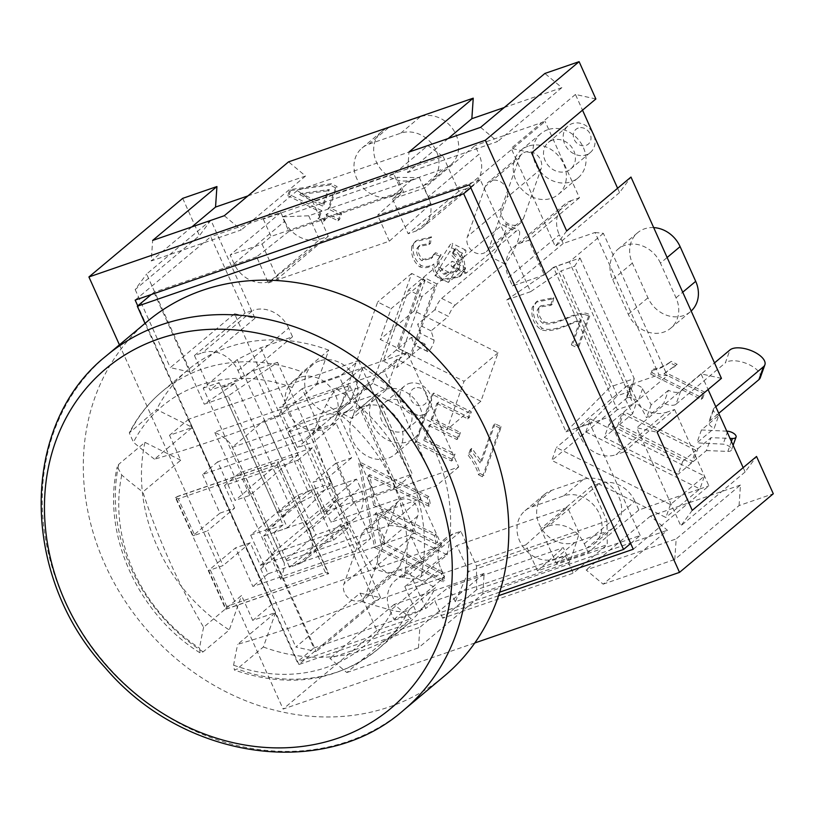 <?xml version="1.0" encoding="UTF-8"?>
<svg xmlns="http://www.w3.org/2000/svg" width="814" height="814" viewBox="0 0 814 814"><rect width="100%" height="100%" fill="white"/><g stroke="black" fill="none" stroke-linecap="round" stroke-linejoin="round"><path stroke-width="0.61" stroke-dasharray="4.07 3.05" d="M624.053 411.772L619.464 424.694L693.253 461.609L697.852 448.687L624.053 411.772L637.22 400.742L632.62 413.665L625.966 400.447A6.726 3.073 19.6 0 1 625.793 398.972A6.726 3.073 19.6 0 1 631.338 397.812A6.726 3.073 19.6 0 1 638.023 401.567L646.54 417.714L663.837 403.215L668.436 390.293A9.636 4.406 19.6 0 0 680.606 391.31L714.489 362.912M697.852 448.687L711.009 437.657L730.026 438.39M726.78 431.166L701.444 429.955L718.752 415.455L714.153 428.378A9.636 4.406 -160.4 0 1 708.862 421.978A9.636 4.406 -160.4 0 1 709.554 421.011L718.752 413.298M709.554 421.011L714.143 408.089A9.636 4.406 19.6 0 0 713.451 409.055A9.636 4.406 19.6 0 0 718.752 415.455M714.143 408.089L715.791 406.715M668.436 390.293L651.129 404.792L642.622 388.644A6.726 3.073 19.6 0 0 635.938 384.89A6.726 3.073 19.6 0 0 630.392 386.05A6.726 3.073 19.6 0 0 630.565 387.525L637.22 400.742M693.253 461.609L706.42 450.58L711.009 437.657M680.606 391.31L676.007 404.232A9.636 4.406 -160.4 0 1 663.837 403.215M651.129 404.792L646.54 417.714M642.622 388.644L638.023 401.567M706.42 450.58L727.848 451.404A6.726 3.073 19.6 0 0 731.46 450A6.726 3.073 19.6 0 0 723.137 444.139L696.855 442.877L714.153 428.378M727.726 431.217L723.137 444.139M701.444 429.955L696.855 442.877M676.007 404.232L725.355 362.871L729.955 349.949M760.286 377.716A19.271 8.812 19.6 0 0 747.435 363.878A19.271 8.812 19.6 0 0 725.355 362.871M619.464 424.694L632.62 413.665M437.016 283.974L423.595 277.259L398.331 348.331L411.752 355.046L437.016 283.974L450.173 272.944L436.762 266.229L448.952 246.51A6.726 1.557 116.6 0 1 452.157 243.335A6.726 1.557 116.6 0 1 449.755 251.516L434.91 275.712L452.218 261.213L465.639 267.918A9.636 2.228 116.6 0 0 465.099 273.372A9.636 2.228 116.6 0 0 466.544 272.822L515.893 231.461A19.271 4.446 -63.4 0 1 518.772 230.382A19.271 4.446 -63.4 0 1 516.096 245.37A19.271 4.446 -63.4 0 1 504.405 263.767L490.995 257.061A19.271 4.446 116.6 0 0 502.676 238.665A19.271 4.446 116.6 0 0 505.352 223.667A19.271 4.446 116.6 0 0 502.472 224.756L515.893 231.461M411.752 355.046L424.908 344.007L427.492 351.343A6.726 1.557 116.6 0 0 427.716 351.638A6.726 1.557 116.6 0 0 431.583 347.334A6.726 1.557 116.6 0 0 434.035 340.191L431.105 330.881L448.402 316.381L434.991 309.666A9.636 2.228 -63.4 0 1 441.646 298.423L490.995 257.061M441.646 298.423L455.057 305.128A9.636 2.228 116.6 0 0 448.402 316.381M455.057 305.128L504.405 263.767M465.639 267.918L448.331 282.427L463.176 258.221A6.726 1.557 116.6 0 0 465.577 250.051A6.726 1.557 116.6 0 0 462.372 253.225L450.173 272.944M398.331 348.331L411.487 337.301L424.908 344.007M466.544 272.822L453.123 266.117A9.636 2.228 -63.4 0 1 451.689 266.656A9.636 2.228 -63.4 0 1 452.218 261.213M448.331 282.427L434.91 275.712M463.176 258.221L449.755 251.516M411.487 337.301L414.072 344.627A6.726 1.557 116.6 0 0 414.306 344.922A6.726 1.557 116.6 0 0 418.172 340.618A6.726 1.557 116.6 0 0 420.614 333.475L417.684 324.165L434.991 309.666M434.035 340.191L420.614 333.475M431.105 330.881L417.684 324.165M453.123 266.117L502.472 224.756M423.595 277.259L436.762 266.229M312.688 201.567L297.324 190.557L427.869 145.543L443.233 156.553L312.688 201.567L328.286 236.274L320.329 239.021L269.648 281.491A28.907 24.837 50 0 1 234.076 263.695L230.179 255.026L262.016 244.047L271.093 236.436L401.628 191.422L393.834 174.074L427.869 145.543M297.324 190.557L263.288 219.078L393.834 174.074M263.288 219.078L271.093 236.436M401.628 191.422L392.552 199.033L424.399 188.054L475.071 145.574L478.968 154.253L428.296 196.723A28.907 24.837 50 0 1 422.985 227.116A28.907 24.837 50 0 1 416.117 230.993L408.15 233.74L392.552 199.033M469.485 184.819L545.115 121.418L475.071 145.574M135.165 300.101L210.795 236.701L245.116 313.054L253.073 310.307L202.401 352.788A28.907 24.837 50 0 1 237.983 370.584L241.88 379.263L210.043 390.242L194.444 355.535L202.401 352.788M234.076 263.695L284.747 221.225L280.85 212.546L210.795 236.701M280.85 212.546L230.179 255.026M402.238 576.505L410.195 573.758L425.793 608.465L393.956 619.444L390.048 610.765A28.907 24.837 50 0 1 395.36 580.382A28.907 24.837 50 0 1 402.238 576.505L452.91 534.025L460.866 531.288L476.465 565.995L476.699 589.682L607.244 544.668L607.01 520.98L591.412 486.273L599.369 483.526L548.697 526.007A28.907 24.837 50 0 1 584.279 543.803L588.176 552.472L556.338 563.451L540.74 528.744L548.697 526.007M476.465 565.995L607.01 520.98M476.699 589.682L442.663 618.213L573.209 573.198L607.244 544.668M442.663 618.213L434.869 600.864L425.793 608.465M556.338 563.451L565.415 555.85L434.869 600.864M565.415 555.85L573.209 573.198M237.983 370.584L288.655 328.103L292.552 336.782L260.714 347.761L237.23 359.595L301.18 501.892L324.664 490.059L356.501 479.08L360.409 487.759L309.727 530.24A28.907 24.837 50 0 1 304.426 560.622A28.907 24.837 50 0 1 297.548 564.499L289.591 567.246L273.992 532.539L305.83 521.56L309.727 530.24M260.714 347.761L324.664 490.059M237.23 359.595L203.195 388.115L267.145 530.423L301.18 501.892M203.195 388.115L219.119 382.631L210.043 390.242M273.992 532.539L283.069 524.928L219.119 382.631M283.069 524.928L267.145 530.423M595.034 232.489L603.388 233.333L667.338 375.63L658.984 374.786L595.034 232.489L563.196 243.467L559.289 234.788L508.618 277.259A28.907 24.837 50 0 1 513.929 246.876A28.907 24.837 50 0 1 520.797 242.999L528.764 240.252L544.352 274.959L553.428 267.348L617.388 409.656L633.302 404.161L667.338 375.63M603.388 233.333L569.352 261.864L633.302 404.161M569.352 261.864L553.428 267.348M617.388 409.656L608.312 417.256L623.911 451.963L674.582 409.493L666.625 412.24L615.944 454.711A28.907 24.837 50 0 1 580.372 436.915L576.465 428.235L608.312 417.256M633.261 549.246L708.892 485.846L674.582 409.493M520.797 242.999L571.469 200.519L579.436 197.782L545.115 121.418M579.436 197.782L528.764 240.252M578.825 346.591L590.211 314.57L585.663 313.115C580.657 312.932 574.501 314.448 567.195 317.674C556.562 322.252 548.941 323.707 544.332 322.029C539.947 318.64 538.125 314.153 538.868 308.547L540.903 305.759L552.309 304.141L553.846 297.68L537.525 300.915L533.709 306.145C532.366 315.506 535.225 322.873 542.307 328.235C547.7 330.606 556.369 329.324 568.325 324.41C574.908 321.459 579.242 319.943 581.318 319.871L572.883 343.62L578.825 346.591L577.309 347.853L588.695 315.832L590.211 314.57M588.695 315.832L584.147 314.387L585.663 313.115M584.147 314.387C579.141 314.194 572.985 315.71 565.679 318.946C555.056 323.524 547.425 324.969 542.816 323.29C538.43 319.912 536.609 315.415 537.352 309.819L539.387 307.031L550.803 305.403L552.309 304.141M550.803 305.403L552.33 298.952L553.846 297.68M552.33 298.952L536.009 302.187L532.203 307.417C530.85 316.778 533.709 324.145 540.791 329.497C546.184 331.868 554.863 330.596 566.809 325.681C573.392 322.72 577.726 321.215 579.812 321.133L581.318 319.871M579.812 321.133L571.367 344.882L572.883 343.62M571.367 344.882L577.309 347.853M323.921 204.731L329.324 189.55L301.221 193.376L323.921 204.731L322.415 206.003L299.715 194.648L327.808 190.822L322.415 206.003M327.808 190.822L329.324 189.55M299.715 194.648L301.221 193.376M329.599 207.57L337.077 186.559L331.4 183.72L290.944 189.499L289.214 194.373L321.815 210.684L319.485 217.216L325.162 220.055L327.493 213.522L339.53 219.546L341.646 213.594L329.599 207.57L328.093 208.842L335.561 187.82L337.077 186.559M335.561 187.82L329.884 184.982L331.4 183.72M329.884 184.982L289.438 190.771L290.944 189.499M289.438 190.771L287.698 195.645L289.214 194.373M287.698 195.645L320.299 211.945L321.815 210.684M320.299 211.945L317.979 218.488L319.485 217.216M317.979 218.488L323.646 221.327L325.162 220.055M323.646 221.327L325.976 214.784L327.493 213.522M325.976 214.784L338.014 220.808L339.53 219.546M338.014 220.808L340.13 214.865L341.646 213.594M340.13 214.865L328.093 208.842M416.534 441.534L452.971 459.757L455.006 454.029L425.244 439.143L430.514 424.338L458.394 438.278L460.429 432.56L432.549 418.61L438.4 402.136L469.312 417.602L471.347 411.874L433.77 393.081L416.534 441.534L415.028 442.806L451.455 461.029L452.971 459.757M451.455 461.029L453.49 455.301L455.006 454.029M453.49 455.301L423.738 440.415L425.244 439.143M423.738 440.415L428.998 425.6L430.514 424.338M428.998 425.6L456.878 439.55L458.394 438.278M456.878 439.55L458.913 433.821L460.429 432.56M458.913 433.821L431.033 419.882L432.549 418.61M431.033 419.882L436.894 403.408L438.4 402.136M436.894 403.408L467.806 418.864L469.312 417.602M467.806 418.864L469.841 413.146L471.347 411.874M469.841 413.146L432.254 394.342L433.77 393.081M432.254 394.342L415.028 442.806M360.287 462.311L376.048 546.296L444.658 580.616L443.081 572.211L382.224 541.768L376.699 512.372L437.566 542.816L435.989 534.422L375.122 503.978L369.607 474.582L430.474 505.026L428.897 496.632L360.287 462.311L358.771 463.583L374.542 547.557L376.048 546.296M374.542 547.557L443.142 581.878L444.658 580.616M443.142 581.878L441.564 573.483L443.081 572.211M441.564 573.483L380.708 543.04L382.224 541.768M380.708 543.04L375.193 513.644L376.699 512.372M375.193 513.644L436.05 544.088L437.566 542.816M436.05 544.088L434.473 535.683L435.989 534.422M434.473 535.683L373.616 505.25L375.122 503.978M373.616 505.25L368.101 475.854L369.607 474.582M368.101 475.854L428.958 506.298L430.474 505.026M428.958 506.298L427.381 497.893L428.897 496.632M427.381 497.893L358.771 463.583M495.085 423.748L481.613 461.64L471.815 448.3L469.77 454.059C475.101 461.019 478.5 467.501 479.985 473.483L483.974 475.478L501.261 426.841L495.085 423.748L493.579 425.02L480.107 462.912L481.613 461.64M480.107 462.912L470.299 449.572L471.815 448.3M470.299 449.572L468.254 455.331L469.77 454.059M468.254 455.331C473.585 462.291 476.994 468.762 478.469 474.755L479.985 473.483M478.469 474.755L482.458 476.75L483.974 475.478M482.458 476.75L499.745 428.103L501.261 426.841M499.745 428.103L493.579 425.02M452.899 253.846C458.14 258.72 460.317 263.533 459.422 268.284L457.458 270.909L445.36 273.005C440.364 269.21 438.227 264.418 438.96 258.618L441.137 254.792L435.5 252.716L432.509 257.346L423.321 259.412C419.312 256.349 417.633 252.391 418.284 247.537L419.993 245.218L430.484 243.325L431.481 236.823L416.524 240.496L413.258 244.892C412.271 253.53 414.937 260.429 421.255 265.598C425.702 267.155 429.894 266.626 433.831 264.011C434.208 270.299 437.26 275.376 442.999 279.263L460.948 275.631L464.529 270.797C465.801 261.976 462.901 254.477 455.82 248.301L452.899 253.846L451.383 255.118C456.634 259.981 458.801 264.794 457.906 269.556L455.952 272.181L443.854 274.267C438.858 270.482 436.721 265.69 437.444 259.89L441.137 254.792M439.621 256.054L433.994 253.978L435.5 252.716M433.994 253.978L430.993 258.608L421.805 260.673C417.796 257.621 416.117 253.663 416.768 248.799L418.477 246.489L428.968 244.597L430.484 243.325M428.968 244.597L429.975 238.095L431.481 236.823M429.975 238.095L415.018 241.768L411.742 246.164C410.755 254.792 413.42 261.701 419.739 266.87C424.186 268.427 428.378 267.898 432.326 265.283L433.831 264.011L432.326 265.283C432.692 271.571 435.744 276.648 441.493 280.525L459.432 276.902L463.013 272.069C464.285 263.237 461.385 255.738 454.304 249.572L455.82 248.301M454.304 249.572L451.383 255.118M704.843 392.175L665.496 372.497L677.167 364.326L671.184 361.335L669.261 362.963L671.184 361.335C665.13 365.822 659.269 368.386 653.591 369.017L652.228 372.863L702.736 398.127L704.843 392.175L703.337 393.447L663.99 373.768L665.496 372.497M663.99 373.768L677.167 364.326M675.651 365.598L669.668 362.606C663.614 367.094 657.753 369.658 652.075 370.289L653.591 369.017M652.075 370.289L650.712 374.135L652.228 372.863M650.712 374.135L701.22 399.389L702.736 398.127M701.22 399.389L703.337 393.447M247.944 195.899L305.555 176.028L288.563 161.844M504.253 107.519L561.864 87.647L544.881 73.464M595.868 98.972L575.447 94.444L582.519 110.165M617.612 188.258L619.556 192.572L630.972 177.065M721.438 378.368L701.017 373.84L708.078 389.56M743.172 467.653L745.115 471.967L756.532 456.461M739.071 505.565L740.465 485.042L676.18 538.929L674.786 559.452L739.071 505.565L773.3 493.762M740.465 485.042L650.447 516.086L667.429 530.27L603.143 584.157L586.151 569.973L676.18 538.929M482.763 593.945L484.157 573.422L419.871 627.309L418.477 647.832L482.763 593.945L667.429 530.27M484.157 573.422L394.129 604.466L411.121 618.65L346.835 672.537L329.843 658.353L419.871 627.309M360.124 593.141L380.545 597.669L336.447 499.542L325.03 515.048L260.745 568.935L272.161 553.428L316.259 651.556L295.838 647.028L360.124 593.141L376.892 630.453L411.121 618.65M234.564 313.746L254.986 318.284L210.887 220.156L146.601 274.043L190.7 372.171L170.279 367.643L234.564 313.746L325.03 515.048M210.887 220.156L199.471 235.663L135.185 289.55L146.601 274.043M182.702 198.351L199.471 235.663M660.439 263.105A28.907 24.837 -130 0 0 617.989 249.186A28.907 24.837 -130 0 0 612.688 279.578L628.286 314.285A28.907 24.837 -130 0 0 670.736 328.205A28.907 24.837 -130 0 0 676.037 297.812L660.439 263.105L667.124 257.509M587.118 547.944A28.907 24.837 -130 0 0 593.996 544.067A28.907 24.837 -130 0 0 597.15 509.666A28.907 24.837 -130 0 0 563.726 495.879L531.878 506.857A28.907 24.837 -130 0 0 525.01 510.734A28.907 24.837 -130 0 0 521.855 545.136A28.907 24.837 -130 0 0 555.28 558.923L587.118 547.944L606.786 531.461A28.907 24.837 -130 0 0 613.654 527.584A28.907 24.837 -130 0 0 616.809 493.182A28.907 24.837 -130 0 0 583.384 479.395L551.546 490.374A28.907 24.837 -130 0 0 544.668 494.251A28.907 24.837 -130 0 0 541.514 528.652A28.907 24.837 -130 0 0 574.938 542.439L606.786 531.461M299.939 377.391A28.907 24.837 -130 0 0 293.071 381.267A28.907 24.837 -130 0 0 292.602 419.373A28.907 24.837 -130 0 0 330.209 425.58A28.907 24.837 -130 0 0 333.364 391.178A28.907 24.837 -130 0 0 299.939 377.391M364.723 406.166A28.907 24.837 -130 0 0 357.845 410.042A28.907 24.837 -130 0 0 357.387 448.148A28.907 24.837 -130 0 0 394.994 454.354A28.907 24.837 -130 0 0 398.148 419.943A28.907 24.837 -130 0 0 364.723 406.166M528.103 146.194A28.907 24.837 -130 0 0 521.225 150.071A28.907 24.837 -130 0 0 520.767 188.176A28.907 24.837 -130 0 0 558.373 194.383A28.907 24.837 -130 0 0 561.528 159.971A28.907 24.837 -130 0 0 528.103 146.194M424.114 185.256A28.907 24.837 -130 0 0 430.993 181.38A28.907 24.837 -130 0 0 434.147 146.978A28.907 24.837 -130 0 0 400.722 133.191L368.884 144.17A28.907 24.837 -130 0 0 362.006 148.046A28.907 24.837 -130 0 0 358.852 182.448A28.907 24.837 -130 0 0 392.277 196.235L424.114 185.256L443.783 168.773A28.907 24.837 -130 0 0 450.661 164.896A28.907 24.837 -130 0 0 453.815 130.494A28.907 24.837 -130 0 0 420.39 116.707L388.543 127.686A28.907 24.837 -130 0 0 381.674 131.563A28.907 24.837 -130 0 0 378.52 165.964A28.907 24.837 -130 0 0 411.945 179.752L443.783 168.773M408.73 383.608A17.348 14.896 50 0 1 428.785 391.88A17.348 14.896 50 0 1 426.892 412.525A17.348 14.896 50 0 1 404.334 408.801A17.348 14.896 50 0 1 404.609 385.938A17.348 14.896 50 0 1 408.73 383.608M414.875 388.013A9.636 8.282 -130 0 0 413.827 403.408A9.636 8.282 -130 0 0 427.615 398.657A9.636 8.282 -130 0 0 414.875 388.013M389.061 400.091A17.348 14.896 -130 0 0 384.941 402.421A17.348 14.896 -130 0 0 384.666 425.284A17.348 14.896 -130 0 0 407.224 429.009A17.348 14.896 -130 0 0 409.116 408.363A17.348 14.896 -130 0 0 389.061 400.091M594.098 135.948A17.348 14.896 50 0 1 590.272 152.554A17.348 14.896 50 0 1 567.714 148.83A17.348 14.896 50 0 1 567.989 125.967A17.348 14.896 50 0 1 572.11 123.636A17.348 14.896 50 0 1 592.663 132.743M578.255 128.042A9.636 8.282 -130 0 0 577.207 143.437A9.636 8.282 -130 0 0 590.995 138.685A9.636 8.282 -130 0 0 578.255 128.042M552.441 140.12A17.348 14.896 -130 0 0 548.321 142.45A17.348 14.896 -130 0 0 548.046 165.313A17.348 14.896 -130 0 0 570.604 169.037A17.348 14.896 -130 0 0 572.507 148.392A17.348 14.896 -130 0 0 552.441 140.12M547.771 129.711A28.907 24.837 -130 0 0 540.893 133.588A28.907 24.837 -130 0 0 540.435 171.693A28.907 24.837 -130 0 0 578.032 177.9A28.907 24.837 -130 0 0 581.196 143.488A28.907 24.837 -130 0 0 547.771 129.711M384.381 389.682A28.907 24.837 -130 0 0 377.513 393.559A28.907 24.837 -130 0 0 377.055 431.664A28.907 24.837 -130 0 0 414.652 437.871A28.907 24.837 -130 0 0 417.816 403.459A28.907 24.837 -130 0 0 384.381 389.682M319.607 360.907A28.907 24.837 -130 0 0 312.729 364.784A28.907 24.837 -130 0 0 312.271 402.889A28.907 24.837 -130 0 0 349.878 409.096A28.907 24.837 -130 0 0 353.032 374.694A28.907 24.837 -130 0 0 319.607 360.907M653.673 227.594A28.907 24.837 -130 0 0 637.657 232.702A28.907 24.837 -130 0 0 632.346 263.095L647.944 297.802A28.907 24.837 -130 0 0 690.394 311.721A28.907 24.837 -130 0 0 691.178 311.029M224.277 215.73L241.27 229.914L151.251 260.958L152.645 240.435M305.555 176.028L241.27 229.914M191.87 226.913L151.251 260.958M650.447 516.086L586.151 569.973M603.143 584.157L674.786 559.452M336.447 499.542L272.161 553.428M380.545 597.669L316.259 651.556M260.745 568.935L295.838 647.028M254.986 318.284L190.7 372.171M135.185 289.55L170.279 367.643M745.115 471.967L680.83 525.854L636.731 427.726L657.152 432.254M701.017 373.84L636.731 427.726M692.246 510.347L680.83 525.854M566.676 230.952L555.26 246.459L511.161 148.331L531.583 152.859M619.556 192.572L555.26 246.459M575.447 94.444L511.161 148.331M394.129 604.466L329.843 658.353M346.835 672.537L418.477 647.832M448.178 138.533L407.56 172.578L408.954 152.055M480.586 127.35L497.578 141.534L407.56 172.578M561.864 87.647L497.578 141.534M474.776 642.979L283.109 709.065L119.424 344.841M376.892 630.453L283.109 709.065M670.451 504.558L665.852 517.48L551.811 460.429L556.4 447.507L670.451 504.558L704.486 476.027L699.887 488.949L665.852 517.48M584.279 543.803L634.951 501.322L638.848 510.002L699.887 488.949L585.846 431.908L551.811 460.429M585.846 431.908L590.435 418.986L556.4 447.507M590.435 418.986L704.486 476.027M699.887 488.949L708.892 485.846M580.372 436.915L631.043 394.444A28.907 24.837 -130 0 0 666.625 412.24M631.043 394.444L627.146 385.765L658.984 374.786M571.469 200.519A28.907 24.837 -130 0 0 564.601 204.395A28.907 24.837 -130 0 0 559.289 234.788M416.117 230.993L466.788 188.512A28.907 24.837 -130 0 0 473.667 184.646A28.907 24.837 -130 0 0 478.968 154.253M466.788 188.512L458.831 191.259L443.233 156.553M284.747 221.225A28.907 24.837 -130 0 0 320.329 239.021M288.655 328.103A28.907 24.837 -130 0 0 253.073 310.307M297.548 564.499L348.219 522.028A28.907 24.837 -130 0 0 355.097 518.152A28.907 24.837 -130 0 0 360.409 487.759M348.219 522.028L340.262 524.765L374.582 601.129L444.627 576.973L440.73 568.294L390.048 610.765M452.91 534.025A28.907 24.837 -130 0 0 446.031 537.901A28.907 24.837 -130 0 0 440.73 568.294M634.951 501.322A28.907 24.837 -130 0 0 599.369 483.526M395.838 505.219A12.525 10.765 50 0 1 398.687 501.068A12.525 10.765 50 0 1 412.891 501.719A12.525 10.765 50 0 1 417.633 516.127L399.837 566.198A12.525 10.765 50 0 1 396.978 570.339A12.525 10.765 50 0 1 382.773 569.688A12.525 10.765 50 0 1 378.032 555.29L395.838 505.219L361.803 533.75A12.525 10.765 50 0 1 364.652 529.599A12.525 10.765 50 0 1 378.856 530.25A12.525 10.765 50 0 1 383.608 544.647L365.801 594.729A12.525 10.765 50 0 1 362.952 598.87A12.525 10.765 50 0 1 348.738 598.219A12.525 10.765 50 0 1 343.996 583.821L361.803 533.75M519.291 157.936A12.525 10.765 50 0 1 522.15 153.795A12.525 10.765 50 0 1 536.355 154.446A12.525 10.765 50 0 1 541.096 168.844L523.3 218.915A12.525 10.765 50 0 1 520.441 223.067A12.525 10.765 50 0 1 506.237 222.415A12.525 10.765 50 0 1 501.495 208.018L519.291 157.936L485.256 186.467A12.525 10.765 50 0 1 488.115 182.326A12.525 10.765 50 0 1 502.319 182.977A12.525 10.765 50 0 1 507.061 197.375L489.265 247.446A12.525 10.765 50 0 1 486.406 251.597A12.525 10.765 50 0 1 472.201 250.946A12.525 10.765 50 0 1 467.46 236.538L485.256 186.467M425.142 280.169L414.224 310.856L498.087 352.798L480.86 401.261L396.998 359.31L386.09 389.998L372.67 383.292L411.721 273.453L425.142 280.169L391.107 308.689L380.189 339.387L464.051 381.328L446.825 429.782L362.963 387.84L352.055 418.528L338.634 411.823L377.686 301.984L391.107 308.689M262.016 244.047L277.615 278.754L269.648 281.491M328.286 236.274L277.615 278.754M356.501 479.08L305.83 521.56M623.911 451.963L615.944 454.711M591.412 486.273L540.74 528.744M393.956 619.444L444.627 576.973M544.352 274.959L512.515 285.938L508.618 277.259M563.196 243.467L512.515 285.938M194.444 355.535L245.116 313.054M424.399 188.054L428.296 196.723M414.224 310.856L380.189 339.387M498.087 352.798L464.051 381.328M480.86 401.261L446.825 429.782M396.998 359.31L362.963 387.84M386.09 389.998L352.055 418.528M372.67 383.292L338.634 411.823M411.721 273.453L377.686 301.984M458.831 191.259L408.15 233.74M292.552 336.782L241.88 379.263M460.866 531.288L410.195 573.758M638.848 510.002L588.176 552.472M627.146 385.765L576.465 428.235M340.262 524.765L289.591 567.246M498.524 595.706L298.942 664.519L374.582 601.129M298.942 664.519L137.759 305.861M682.722 461.365L678.133 474.287L604.334 437.372L608.933 424.45L682.722 461.365L695.889 450.335L691.289 463.258L617.5 426.343L622.089 413.42L608.933 424.45M617.5 426.343L604.334 437.372M691.289 463.258L678.133 474.287M622.089 413.42L695.889 450.335M421.886 296.652L396.622 367.724L383.201 361.009L408.475 289.937L421.886 296.652L435.052 285.622L409.778 356.695L396.367 349.979L421.632 278.907L435.052 285.622M421.632 278.907L408.475 289.937M396.367 349.979L383.201 361.009M409.778 356.695L396.622 367.724M370.726 538.38L320.411 426.424L217.704 461.843L235.063 500.468L248.412 489.275A19.587 3.134 -24.2 0 0 250.122 487.26L231.715 445.909C229.406 441.412 223.718 436.823 214.642 432.153L349.705 385.582C345.95 395.818 341.799 404.324 337.25 411.121L388.726 525.651L283.648 561.884L265.72 521.967A19.587 3.134 155.8 0 1 264.011 523.982L250.661 535.174L268.02 573.799L370.726 538.38L355.596 551.058L252.889 586.477L235.531 547.853L208.638 570.39L225.997 609.014L328.703 573.605L225.661 609.299L175.346 497.344L278.052 461.925L328.368 573.89M280.81 579.375C283.842 570.624 284.941 564.977 284.086 562.443L283.648 561.884L315.822 534.92L420.889 498.687L388.726 525.651C396.164 525.305 405.219 527.686 415.862 532.804L280.81 579.375L214.642 432.153M226.679 606.43L210.307 569.983L223.046 565.598L207.448 530.891L194.709 535.276L178.327 498.84L277.035 464.804L325.386 572.395L226.679 606.43L225.661 609.299M268.02 573.799L252.889 586.477M325.386 572.395L328.703 573.605L278.052 461.925M320.411 426.424L305.281 439.102L355.596 551.058M217.704 461.843L202.574 474.521L305.281 439.102M277.035 464.804L278.388 461.65L175.682 497.059L193.04 535.683L219.933 513.146L202.574 474.521M178.327 498.84L175.346 497.344M232.183 447.344L337.25 411.121L369.414 384.157L264.347 420.39L232.183 447.344M358.567 360.633L441.768 545.756L271.937 604.324L188.736 419.19L358.567 360.633L339.357 376.729L316.483 384.625L278.581 416.392A356.674 57.041 155.8 0 1 154.497 459.177L192.399 427.411L169.526 435.297L180.728 460.225L142.826 492.002A356.674 173.494 71 0 0 203.612 627.258L241.524 595.492L252.727 620.421L275.6 612.535L237.698 644.312A356.674 57.041 -24.2 0 0 361.782 601.515L399.684 569.749L422.558 561.864L411.355 536.925L373.453 568.701A356.674 173.494 -109 0 1 312.657 433.445L350.569 401.668L339.357 376.729M441.768 545.756L422.558 561.864M271.937 604.324L252.727 620.421M188.736 419.19L169.526 435.297M411.355 536.925L447.13 554.822L420.98 576.739C417.501 579.253 411.874 579.548 404.1 577.625A370.675 169.414 -160.4 0 1 373.453 568.701M312.657 433.445A370.675 85.582 -63.4 0 1 326.302 404.517C329.935 397.212 333.384 392.083 336.66 389.133L362.81 367.216L350.569 401.668M316.483 384.625L328.734 350.162L302.584 372.079C299.308 375.04 295.848 380.169 292.226 387.474A370.675 85.582 116.6 0 0 278.581 416.392M154.497 459.177A370.675 169.414 -160.4 0 1 133.425 442.226L129.304 432.906L156.624 409.513L192.399 427.411M361.782 601.515A370.675 169.414 19.6 0 0 392.429 610.439C400.203 612.372 405.83 612.077 409.31 609.564L435.459 587.647L399.684 569.749M203.612 627.258A370.675 85.582 116.6 0 0 199.552 648.148L200.122 652.889L203.124 651.861L229.273 629.944L241.524 595.492M275.6 612.535L263.349 646.988L237.2 668.915L234.412 670.044L233.628 665.201A370.675 85.582 -63.4 0 1 237.698 644.312M180.728 460.225L144.953 442.338L118.803 464.255L117.267 466.727L121.754 475.05A370.675 169.414 19.6 0 0 142.826 492.002M263.349 646.988A168.06 144.363 -130 0 0 404.009 627.38A168.06 144.363 -130 0 0 435.459 587.647M144.953 442.338A168.06 144.363 -130 0 0 229.273 629.944M447.13 554.822A168.06 144.363 -130 0 0 362.81 367.216M328.734 350.162A168.06 144.363 -130 0 0 188.075 369.78A168.06 144.363 -130 0 0 156.624 409.513M147.466 321.327A231.278 198.667 -130 0 0 143.793 626.2A231.278 198.667 -130 0 0 444.617 675.824M264.347 420.39L282.285 460.297L250.122 487.26M420.889 498.687L369.414 384.157M282.285 460.297L298.199 454.812L288.064 432.254L361.294 407L397.171 486.823L323.941 512.077L313.797 489.519L297.883 495.004L265.72 521.967M297.883 495.004L315.822 534.92M250.661 535.174L265.395 530.087L313.797 489.519M210.307 569.983A3.856 0.621 155.8 0 1 208.638 570.39M193.04 535.683A3.856 0.621 -24.2 0 0 194.709 535.276M219.933 513.146L234.666 508.068L207.448 530.891M468.579 571.54L455.311 601.75L569.902 562.24L579.232 533.384L567.531 507.356L456.888 545.502L468.579 571.54L579.232 533.384M455.311 601.75L448.768 587.179L563.349 547.669L569.902 562.24M630.677 543.477L640.191 535.5L537.505 570.909L563.349 547.669M499.664 592.165L297.191 661.975L145.024 323.382M287.413 527.869L331.766 482.926L277.564 362.311L228.134 395.98L287.413 527.869L263.533 536.1L313.838 648.036L297.191 661.975M313.838 648.036L416.514 612.627L448.768 587.179M537.505 570.909L525.813 544.871L404.823 586.599L456.888 545.502M525.813 544.871L567.531 507.356M634.248 378.622L630.738 391.117L574.603 266.219L580.046 258.018L556.166 266.249L610.368 386.864L634.248 378.622L580.046 258.018M630.738 391.117L617.358 395.736L561.233 270.828L574.603 266.219M470.797 187.729L480.311 179.752L530.616 291.687L561.233 270.828M640.191 535.5L589.885 423.565L617.358 395.736M530.616 291.687L506.735 299.918L566.005 431.807L610.368 386.864M506.735 299.918L556.166 266.249M288.889 231.43L256.634 256.878L268.335 282.906L320.401 241.819L431.044 203.663L419.352 177.635L308.699 215.791L282.336 216.85L288.889 231.43L403.469 191.921L396.917 177.34L419.352 177.635M268.335 282.906L389.326 241.188L431.044 203.663M256.634 256.878L153.958 292.287L151.251 294.546M480.311 179.752L377.625 215.161L403.469 191.921M282.336 216.85L396.917 177.34M308.699 215.791L320.401 241.819M404.823 586.599L416.514 612.627M566.005 431.807L589.885 423.565M389.326 241.188L377.625 215.161M228.134 395.98L204.263 404.212L234.87 383.363L291.005 508.262L263.533 536.1M153.958 292.287L204.263 404.212M234.666 508.068L224.532 485.5L297.761 460.256L333.638 540.079L260.409 565.333L250.264 542.775L223.046 565.598M250.264 542.775L235.531 547.853M224.532 485.5L239.662 472.822L312.891 447.578L348.768 527.401L275.539 552.655L265.395 530.087M297.761 460.256L312.891 447.578M333.638 540.079L348.768 527.401M260.409 565.333L275.539 552.655M298.199 454.812L249.796 495.38L235.063 500.468M249.796 495.38L239.662 472.822M339.062 499.399L412.301 474.145L376.424 394.322L303.195 419.576L313.329 442.134L297.405 447.619L279.477 407.712L384.544 371.479L436.019 486.009L330.942 522.242L313.003 482.326L328.927 476.841L339.062 499.399L323.941 512.077M397.171 486.823L412.301 474.145M361.294 407L376.424 394.322M288.064 432.254L303.195 419.576M320.095 428.602L302.157 388.685L407.234 352.462L458.709 466.992L353.632 503.225L335.694 463.308L351.617 457.814L336.019 423.107L320.095 428.602L297.405 447.619M336.019 423.107L313.329 442.134M302.157 388.685L279.477 407.712M407.234 352.462L384.544 371.479M458.709 466.992L436.019 486.009M353.632 503.225L330.942 522.242M335.694 463.308L313.003 482.326M351.617 457.814L328.927 476.841M234.87 383.363L221.5 387.973L253.683 370.553L307.885 491.157L277.635 512.881L291.005 508.262M277.635 512.881L221.5 387.973M307.885 491.157L331.766 482.926M277.564 362.311L253.683 370.553M630.565 387.525L625.966 400.447M731.399 441.432L727.848 451.404M462.372 253.225L448.952 246.51M427.492 351.343L414.072 344.627M565.679 318.946L567.195 317.674M542.816 323.29L544.332 322.029M537.352 309.819L538.868 308.547M532.203 307.417L533.709 306.145M540.791 329.497L542.307 328.235M566.809 325.681L568.325 324.41M457.906 269.556L459.422 268.284M443.854 274.267L445.36 273.005M437.444 259.89L438.96 258.618M433.73 254.975L435.236 253.714M421.805 260.673L423.321 259.412M416.768 248.799L418.284 247.537M411.742 246.164L413.258 244.892M419.739 266.87L421.255 265.598M441.493 280.525L442.999 279.263M463.013 272.069L464.529 270.797M400.722 133.191L420.39 116.707M368.884 144.17L388.543 127.686M392.277 196.235L411.945 179.752M563.726 495.879L583.384 479.395M531.878 506.857L551.546 490.374M555.28 558.923L574.938 542.439M612.688 279.578L632.346 263.095M628.286 314.285L647.944 297.802M676.037 297.812L682.722 292.216M417.633 516.127L383.608 544.647M399.837 566.198L365.801 594.729M378.032 555.29L343.996 583.821M541.096 168.844L507.061 197.375M523.3 218.915L489.265 247.446M501.495 208.018L467.46 236.538M248.412 489.275L264.011 523.982M349.705 385.582L415.862 532.804M404.1 577.625A156.756 134.646 -130 0 0 326.302 404.517M292.226 387.474A156.756 134.646 -130 0 0 133.425 442.226M121.754 475.05A156.756 134.646 -130 0 0 199.552 648.148M233.628 665.201A156.756 134.646 -130 0 0 392.429 610.439M409.31 609.564A168.06 144.363 50 0 1 377.859 649.297A168.06 144.363 50 0 1 237.2 668.915M203.124 651.861A168.06 144.363 50 0 1 118.803 464.255M336.66 389.133A168.06 144.363 50 0 1 420.98 576.739M130.474 431.43A168.06 144.363 50 0 1 161.925 391.697A168.06 144.363 50 0 1 302.584 372.079M106.4 355.759A231.278 198.667 -130 0 0 102.717 660.622A231.278 198.667 -130 0 0 403.551 710.256M713.451 409.055L708.862 421.978M630.392 386.05L625.793 398.972M733.129 445.299L731.46 450M451.689 266.656L465.099 273.372M465.577 250.051L452.157 243.335M427.716 351.638L414.306 344.922M505.352 223.667L518.772 230.382M540.903 305.759L539.387 307.031M537.525 300.915L536.009 302.187M457.458 270.909L455.952 272.181M432.509 257.346L430.993 258.608M419.993 245.218L418.477 246.489M416.524 240.496L415.018 241.768M460.948 275.631L459.432 276.902M675.355 365.995L673.85 367.267M407.224 429.009L426.892 412.525M384.941 402.421L404.609 385.938M570.604 169.037L590.272 152.554M548.321 142.45L567.989 125.967M430.993 181.38L450.661 164.896M362.006 148.046L381.674 131.563M558.373 194.383L578.032 177.9M521.225 150.071L540.893 133.588M394.994 454.354L414.652 437.871M357.845 410.042L377.513 393.559M330.209 425.58L349.878 409.096M293.071 381.267L312.729 364.784M593.996 544.067L613.654 527.584M525.01 510.734L544.668 494.251M617.989 249.186L637.657 232.702M670.736 328.205L690.394 311.721M355.097 518.152L304.426 560.622M446.031 537.901L395.36 580.382M564.601 204.395L513.929 246.876M473.667 184.646L422.985 227.116M398.687 501.068L364.652 529.599M396.978 570.339L362.952 598.87M522.15 153.795L488.115 182.326M520.441 223.067L486.406 251.597M231.715 445.909L284.086 562.443M404.009 627.38L377.859 649.297C336.477 681.623 288.756 688.573 234.697 670.166M188.075 369.78L161.925 391.697C148.402 403.072 137.546 416.758 129.365 432.733M199.837 652.726C137.586 613.898 101.567 533.608 117.206 466.951"/><path stroke-width="1.22" d="M730.026 438.39L732.447 438.481A6.726 3.073 19.6 0 0 736.06 437.077A6.726 3.073 19.6 0 0 727.726 431.217L726.78 431.166M715.791 406.715L763.491 366.727L758.902 379.65A19.271 8.812 19.6 0 0 760.286 377.716L764.885 364.794A19.271 8.812 -160.4 0 1 763.491 366.727M714.489 362.912L729.955 349.949A19.271 8.812 -160.4 0 1 752.024 350.956A19.271 8.812 -160.4 0 1 764.885 364.794M718.752 413.298L758.902 379.65M137.759 305.861L135.165 300.101L469.485 184.819L633.261 549.246L498.524 595.706M579.11 61.661L485.317 140.273L679.517 572.374L773.3 493.762L756.532 456.461L692.246 510.347L657.152 432.254L721.438 378.368L630.972 177.065L566.676 230.952L531.583 152.859L595.868 98.972L579.11 61.661L544.881 73.464L480.586 127.35L408.954 152.055L473.239 98.168L288.563 161.844L224.277 215.73L152.645 240.435L216.931 186.548L215.537 207.071L247.944 195.899M473.239 98.168L471.845 118.691L504.253 107.519M582.519 110.165L617.612 188.258M708.078 389.56L743.172 467.653M216.931 186.548L182.702 198.351L88.919 276.964L485.317 140.273M592.663 132.743A17.348 14.896 50 0 1 594.098 135.948M691.178 311.029A28.907 24.837 -130 0 0 695.705 281.329L680.107 246.622A28.907 24.837 -130 0 0 653.673 227.594M215.537 207.071L191.87 226.913M471.845 118.691L448.178 138.533M679.517 572.374L474.776 642.979M119.424 344.841L88.919 276.964M403.551 710.256L444.617 675.824A231.278 198.667 -130 0 0 364.947 304.751A231.278 198.667 -130 0 0 147.466 321.327L106.4 355.759C19.353 424.552 19.872 575.885 105.301 667.846C183.058 759.645 323.911 780.657 403.551 710.256A231.278 198.667 -130 0 0 323.88 339.173A231.278 198.667 -130 0 0 106.4 355.759M630.677 543.477L623.555 549.45L499.664 592.165M470.797 187.729L463.675 193.701L623.555 549.45M151.251 294.546L137.312 306.237L463.675 193.701M145.024 323.382L137.312 306.237M732.447 438.481L731.399 441.432M667.124 257.509L680.107 246.622M682.722 292.216L695.705 281.329M314.418 352.747A221.693 190.425 50 0 1 451.872 556.593A221.693 190.425 50 0 1 338.075 738.156A221.693 190.425 50 0 1 44.851 520.492A221.693 190.425 50 0 1 314.418 352.747M736.06 437.077L733.129 445.299"/></g></svg>

